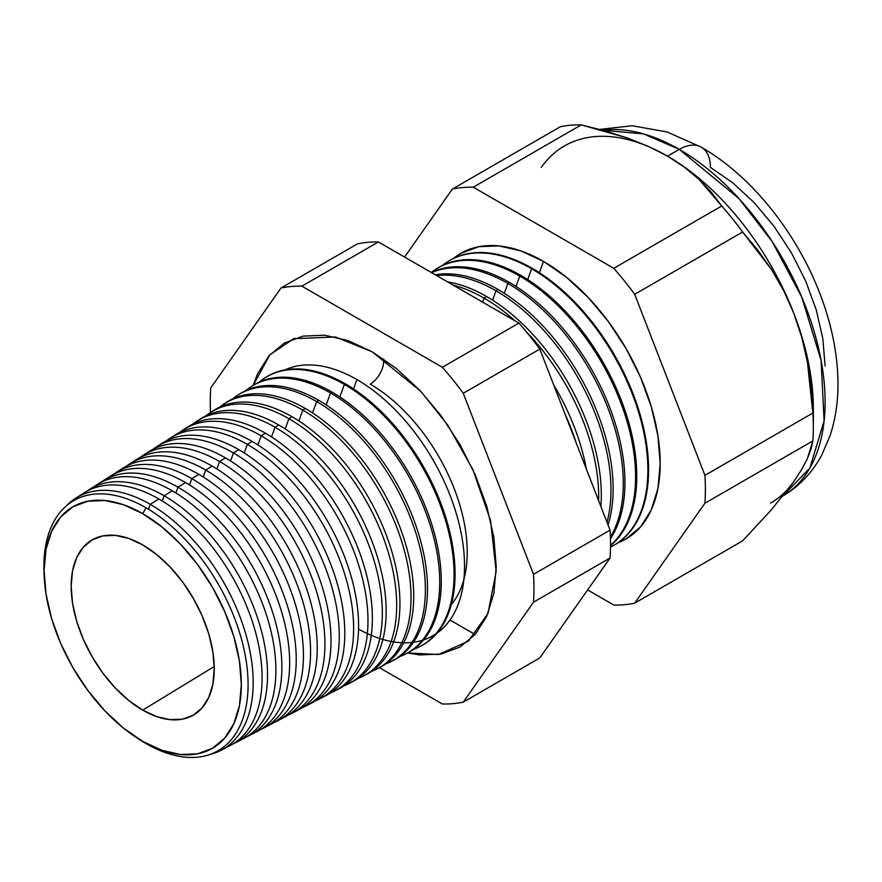 <?xml version="1.0" encoding="UTF-8"?>
<svg xmlns="http://www.w3.org/2000/svg" width="882" height="882" viewBox="0 0 882 882"><rect width="100%" height="100%" fill="white"/><g stroke="black" fill="none" stroke-linecap="round" stroke-linejoin="round"><path stroke-width="1.32" d="M358.544 629.087A152.222 87.891 -120 0 0 464.538 565.064A152.222 87.891 -120 0 0 356.901 379.569L353.506 388.907L356.901 379.569A152.222 87.891 -120 0 0 284.908 369.9M451.33 604.512A137.25 79.237 -120 0 0 455.575 492.255A137.25 79.237 -120 0 0 370.175 384.133A19.25 11.113 120 0 0 383.714 359.073A19.25 11.113 -60 0 1 370.175 384.133A137.25 79.237 60 0 1 467.228 553.091M253.189 385.357L269.87 354.785L293.761 338.677L335.491 336.979L372.116 351.753L396.338 368.478L419.623 390.087L441.077 415.72L459.897 444.407L475.332 475.034L486.798 506.433L493.865 537.403L496.246 566.74L493.865 593.332L486.798 616.143L475.332 634.301L459.897 647.101L441.077 654.069L419.623 654.929L407.671 652.934L438.563 654.51L468.386 641.137L487.944 613.508L496.18 571.47L490.579 520.667L472.895 469.577L447.913 425.333L420.747 391.277L372.116 351.753L347.905 340.518L324.62 335.237L303.154 336.086L284.346 343.054L268.911 355.865L257.445 374.023L253.189 385.357M44.276 577.512A144.405 83.371 60 0 1 145.971 507.745A144.405 83.371 60 0 1 248.074 684.597A144.405 83.371 60 0 1 145.971 743.548A144.405 83.371 -120 0 0 248.074 684.597A144.405 83.371 -120 0 0 145.971 507.745L142.719 513.655A139.466 80.516 60 0 1 241.337 684.465A139.466 80.516 60 0 1 142.719 741.398L145.971 743.548L142.719 741.398L161.957 750.317L180.457 754.518L197.502 753.834L212.452 748.3L224.712 738.124L233.829 723.703L239.441 705.578L241.337 684.465L239.441 661.147L233.829 636.55L224.712 611.601L212.452 587.258L197.502 564.469L180.457 544.106L161.957 526.951L142.719 513.655L123.48 504.736L104.98 500.535L87.924 501.208L72.986 506.742L60.715 516.918L51.608 531.339L45.996 549.464L44.1 570.588L45.996 593.895L51.608 618.503L60.715 643.452L72.986 667.784L87.924 690.573L104.98 710.936L123.48 728.102L142.719 741.398A139.466 80.516 60 0 1 135.299 736.79A139.466 80.516 60 0 1 44.376 579.309A139.466 80.516 60 0 1 142.719 513.655L145.971 507.745A144.405 83.371 -120 0 0 44.155 575.726L44.376 579.309M221.217 750.207L230.048 745.599A145.96 84.275 -120 0 0 254.722 629.274A145.96 84.275 -120 0 0 158.892 499.003L150.26 504.339L148.485 509.223L150.26 504.339A145.541 84.033 60 0 1 245.824 634.224A145.541 84.033 60 0 1 221.217 750.207A145.541 84.033 60 0 1 210.313 754.342A145.541 84.033 -120 0 0 248.217 643.298A145.541 84.033 -120 0 0 150.26 504.339L158.892 499.003A145.96 84.275 60 0 1 255.813 633.199A145.96 84.275 60 0 1 225.505 747.682M164.129 495.772L162.222 500.998L164.129 495.772A146.225 84.418 60 0 1 260.135 626.264A146.225 84.418 60 0 1 235.417 742.798A146.225 84.418 60 0 1 232.683 744.121A146.225 84.418 -120 0 0 260.807 628.646A146.225 84.418 -120 0 0 164.129 495.772L172.21 490.778A146.621 84.65 60 0 1 269.495 625.305A146.621 84.65 60 0 1 239.441 740.45A146.621 84.65 -120 0 0 243.686 738.488A146.621 84.65 -120 0 0 268.481 621.634A146.621 84.65 -120 0 0 172.21 490.778L164.129 495.772A146.225 84.418 -120 0 0 86.723 491.318A146.225 84.418 60 0 1 89.236 489.609A146.225 84.418 60 0 1 164.129 495.772M177.999 487.206L175.893 492.983L177.999 487.206A146.908 84.815 60 0 1 274.456 618.315A146.908 84.815 60 0 1 249.617 735.39A146.908 84.815 60 0 1 246.596 736.845A146.908 84.815 -120 0 0 275.195 620.95A146.908 84.815 -120 0 0 177.999 487.206L185.529 482.553A147.283 85.036 60 0 1 283.177 617.422A147.283 85.036 60 0 1 253.377 733.218A147.283 85.036 -120 0 0 257.324 731.365A147.283 85.036 -120 0 0 282.229 613.993A147.283 85.036 -120 0 0 185.529 482.553L177.999 487.206A146.908 84.815 -120 0 0 99.986 482.906A146.908 84.815 60 0 1 102.753 481.021A146.908 84.815 60 0 1 177.999 487.206M191.857 478.639L189.553 484.968L191.857 478.639A147.592 85.212 60 0 1 288.767 610.366A147.592 85.212 60 0 1 263.817 727.981A147.592 85.212 60 0 1 260.499 729.557A147.592 85.212 -120 0 0 289.572 613.244A147.592 85.212 -120 0 0 191.857 478.639L198.847 474.329A147.933 85.411 60 0 1 296.87 609.528A147.933 85.411 60 0 1 267.301 725.974A147.933 85.411 -120 0 0 270.961 724.254A147.933 85.411 -120 0 0 295.977 606.353A147.933 85.411 -120 0 0 198.847 474.329L191.857 478.639A147.592 85.212 -120 0 0 113.249 474.505A147.592 85.212 60 0 1 116.27 472.421A147.592 85.212 60 0 1 191.857 478.639M205.726 470.073L203.224 476.964L205.726 470.073A148.275 85.609 60 0 1 303.077 602.406A148.275 85.609 60 0 1 278.006 720.572A148.275 85.609 60 0 1 274.412 722.281A148.275 85.609 -120 0 0 303.959 605.537A148.275 85.609 -120 0 0 205.726 470.073L212.165 466.104A148.595 85.797 60 0 1 310.552 601.645A148.595 85.797 60 0 1 281.237 718.742A148.595 85.797 -120 0 0 284.599 717.143A148.595 85.797 -120 0 0 309.725 598.713A148.595 85.797 -120 0 0 212.165 466.104L205.726 470.073A148.275 85.609 -120 0 0 126.501 466.104A148.275 85.609 60 0 1 129.775 463.833A148.275 85.609 60 0 1 205.726 470.073M219.596 461.507L216.884 468.948L219.596 461.507A148.959 86.006 60 0 1 317.399 594.457A148.959 86.006 60 0 1 292.207 713.174A148.959 86.006 60 0 1 288.315 714.993A148.959 86.006 -120 0 0 318.347 597.831A148.959 86.006 -120 0 0 219.596 461.507L225.483 457.879A149.256 86.171 60 0 1 324.223 593.751A149.256 86.171 60 0 1 295.172 711.498A149.256 86.171 -120 0 0 298.237 710.021A149.256 86.171 -120 0 0 323.474 591.072A149.256 86.171 -120 0 0 225.483 457.879L219.596 461.507A148.959 86.006 -120 0 0 139.764 457.703A148.959 86.006 60 0 1 143.292 455.233A148.959 86.006 60 0 1 219.596 461.507M233.454 452.951L230.555 460.944L233.454 452.951A149.653 86.403 60 0 1 331.709 586.497A149.653 86.403 60 0 1 306.407 705.765A149.653 86.403 60 0 1 302.217 707.706A149.653 86.403 -120 0 0 332.723 590.124A149.653 86.403 -120 0 0 233.454 452.951L238.802 449.655A149.907 86.557 60 0 1 337.905 585.869A149.907 86.557 60 0 1 309.097 704.255A149.907 86.557 -120 0 0 311.875 702.91A149.907 86.557 -120 0 0 337.222 583.443A149.907 86.557 -120 0 0 238.802 449.655L233.454 452.951A149.653 86.403 -120 0 0 153.027 449.302A149.653 86.403 60 0 1 156.809 446.645A149.653 86.403 60 0 1 233.454 452.951M320.607 698.357L325.513 695.799A150.568 86.932 -120 0 0 350.97 575.803A150.568 86.932 -120 0 0 252.12 441.419L247.324 444.385L244.215 452.94L247.324 444.385A150.337 86.8 60 0 1 346.031 578.548A150.337 86.8 60 0 1 320.607 698.357A150.337 86.8 60 0 1 316.12 700.418A150.337 86.8 -120 0 0 347.111 582.429A150.337 86.8 -120 0 0 247.324 444.385L252.12 441.419A150.568 86.932 60 0 1 351.587 577.975A150.568 86.932 60 0 1 323.021 697.012M334.807 690.948L339.151 688.677A151.23 87.307 -120 0 0 364.729 568.162A151.23 87.307 -120 0 0 265.438 433.194L261.193 435.818L257.875 444.925L261.193 435.818A151.02 87.186 60 0 1 360.341 570.588A151.02 87.186 60 0 1 334.807 690.948A151.02 87.186 60 0 1 330.022 693.131A151.02 87.186 -120 0 0 361.488 574.722A151.02 87.186 -120 0 0 261.193 435.818L265.438 433.194A151.23 87.307 60 0 1 365.269 570.092A151.23 87.307 60 0 1 336.957 689.757M275.052 427.252L271.535 436.921L275.052 427.252A151.704 87.583 60 0 1 374.663 562.639A151.704 87.583 60 0 1 349.007 683.539A151.704 87.583 60 0 1 343.925 685.843A151.704 87.583 -120 0 0 375.875 567.016A151.704 87.583 -120 0 0 275.052 427.252L278.745 424.97A151.88 87.693 60 0 1 378.951 562.198A151.88 87.693 60 0 1 350.882 682.514A151.88 87.693 -120 0 0 352.789 681.566A151.88 87.693 -120 0 0 378.477 560.522A151.88 87.693 -120 0 0 278.745 424.97L275.052 427.252A151.704 87.583 -120 0 0 192.816 424.11A151.704 87.583 60 0 1 197.359 420.857A151.704 87.583 60 0 1 275.052 427.252M363.208 676.13L366.438 674.454A152.542 88.068 -120 0 0 392.225 552.882A152.542 88.068 -120 0 0 292.063 416.745L288.921 418.685L285.206 428.917L288.921 418.685A152.388 87.98 60 0 1 388.973 554.69A152.388 87.98 60 0 1 363.208 676.13A152.388 87.98 60 0 1 357.827 678.556A152.388 87.98 -120 0 0 390.252 559.309A152.388 87.98 -120 0 0 288.921 418.685L292.063 416.745A152.542 88.068 60 0 1 392.633 554.315A152.542 88.068 60 0 1 364.806 675.259M377.408 668.721L380.076 667.332A153.203 88.454 -120 0 0 405.974 545.241A153.203 88.454 -120 0 0 305.381 408.52L302.791 410.119L298.866 420.912L302.791 410.119A153.071 88.376 60 0 1 403.295 546.73A153.071 88.376 60 0 1 377.408 668.721A153.071 88.376 60 0 1 371.73 671.257A153.071 88.376 -120 0 0 404.64 551.603A153.071 88.376 -120 0 0 302.791 410.119L305.381 408.52A153.203 88.454 60 0 1 406.315 546.421A153.203 88.454 60 0 1 378.731 668.005M391.608 661.313L393.714 660.221A153.854 88.828 -120 0 0 419.722 537.601A153.854 88.828 -120 0 0 318.7 400.296L316.66 401.564L312.526 412.908L316.66 401.564A153.755 88.773 60 0 1 417.605 538.781A153.755 88.773 60 0 1 391.608 661.313A153.755 88.773 60 0 1 385.632 663.97A153.755 88.773 -120 0 0 419.016 543.907A153.755 88.773 -120 0 0 316.66 401.564L318.7 400.296A153.854 88.828 60 0 1 419.986 538.538A153.854 88.828 60 0 1 392.655 660.75M405.808 653.904L407.352 653.11A154.515 89.214 -120 0 0 433.47 529.961A154.515 89.214 -120 0 0 332.018 392.071L330.518 392.997L326.186 404.915L330.518 392.997A154.438 89.17 60 0 1 431.926 530.821A154.438 89.17 60 0 1 405.808 653.904A154.438 89.17 60 0 1 399.535 656.671A154.438 89.17 -120 0 0 433.404 536.201A154.438 89.17 -120 0 0 330.518 392.997L332.018 392.071A154.515 89.214 60 0 1 433.668 530.644A154.515 89.214 60 0 1 406.58 653.496M420.008 646.495L420.99 645.988A155.177 89.589 -120 0 0 447.218 522.32A155.177 89.589 -120 0 0 345.336 383.846L344.388 384.431L339.846 396.911L344.388 384.431A155.122 89.567 60 0 1 446.237 522.872A155.122 89.567 60 0 1 420.008 646.495A155.122 89.567 60 0 1 413.438 649.373A155.122 89.567 -120 0 0 447.78 528.494A155.122 89.567 -120 0 0 344.388 384.431L345.336 383.846A155.177 89.589 60 0 1 447.35 522.761A155.177 89.589 60 0 1 420.493 646.241M436.921 633.199A152.222 87.891 -120 0 0 455.233 510.061A152.222 87.891 -120 0 0 356.901 379.569M576.167 442.797A161.439 93.205 -120 0 0 565.075 414.198A161.439 93.205 60 0 1 576.167 442.797M553.742 384.982A161.593 93.294 60 0 1 586.398 469.158A161.593 93.294 -120 0 0 553.742 384.982M484.108 298.127L482.641 302.151L484.108 298.127A162.023 93.547 60 0 1 514.901 320.772A162.023 93.547 -120 0 0 484.108 298.127L486.655 296.55A162.156 93.624 60 0 1 600.874 506.477A162.156 93.624 -120 0 0 486.655 296.55L484.108 298.127A162.023 93.547 -120 0 0 453.326 285.217A162.023 93.547 60 0 1 484.108 298.127M598.624 500.678A162.023 93.547 -120 0 0 526.543 332.029A162.023 93.547 60 0 1 598.624 500.678M495.993 290.784L492.586 300.156L495.993 290.784A162.619 93.889 60 0 1 607.003 522.276A162.619 93.889 -120 0 0 495.993 290.784L498.076 289.505A162.718 93.944 60 0 1 608.04 524.933A162.718 93.944 -120 0 0 498.076 289.505L495.993 290.784A162.619 93.889 -120 0 0 436.623 275.581A162.619 93.889 60 0 1 495.993 290.784M507.878 283.442L504.295 293.298L507.878 283.442A163.203 94.22 60 0 1 610.388 537.094A163.203 94.22 -120 0 0 507.878 283.442L509.487 282.449A163.28 94.275 60 0 1 610.432 538.759A163.28 94.275 -120 0 0 509.487 282.449L507.878 283.442A163.203 94.22 -120 0 0 431.596 272.67A163.203 94.22 60 0 1 507.878 283.442M519.763 276.099L516.014 286.43L519.763 276.099A163.787 94.561 60 0 1 624.048 411.861A163.787 94.561 60 0 1 610.498 545.33A163.787 94.561 -120 0 0 624.048 411.861A163.787 94.561 -120 0 0 519.763 276.099L520.898 275.405A163.843 94.594 60 0 1 625.625 412.412A163.843 94.594 60 0 1 610.498 545.726A163.843 94.594 -120 0 0 625.625 412.412A163.843 94.594 -120 0 0 520.898 275.405L519.763 276.099A163.787 94.561 -120 0 0 431.265 272.483A163.787 94.561 60 0 1 435.873 269.208A163.787 94.561 60 0 1 519.763 276.099M531.648 268.767L527.723 279.572L531.648 268.767A164.372 94.903 60 0 1 639.571 415.455A164.372 94.903 60 0 1 611.788 546.454A164.372 94.903 60 0 1 610.487 547.116A164.372 94.903 -120 0 0 639.902 416.602A164.372 94.903 -120 0 0 531.648 268.767L532.32 268.349A164.405 94.925 60 0 1 640.354 415.378A164.405 94.925 60 0 1 612.119 546.278A164.405 94.925 -120 0 0 612.472 546.101A164.405 94.925 -120 0 0 640.266 415.08A164.405 94.925 -120 0 0 532.32 268.349L531.648 268.767A164.372 94.903 -120 0 0 442.4 265.471A164.372 94.903 60 0 1 447.461 261.833A164.372 94.903 60 0 1 531.648 268.767M453.756 258.283L461.054 253.255L478.728 246.706L498.892 245.902L520.777 250.874L543.533 261.425L539.431 272.703L543.533 261.425L566.288 277.146L588.173 297.443L608.337 321.533L626.022 348.489L640.519 377.276L651.302 406.789L657.939 435.884L660.177 463.458L657.939 488.441L651.302 509.873L640.519 526.94L626.022 538.979L618.017 542.772A164.956 95.245 -120 0 0 653.253 413.746A164.956 95.245 -120 0 0 543.533 261.425A164.956 95.245 -120 0 0 453.767 258.283M813.336 427.23L813.336 408.708A206.201 119.048 -120 0 0 793.8 313.242L801.782 337.398L807.427 362.171L811.021 387.407L812.884 413.03A228.879 132.146 60 0 1 813.336 427.23A228.879 132.146 60 0 1 812.884 440.901L810.999 449.192L807.361 458.662L801.716 469.411L793.8 481.616L771.419 509.752L742.644 540.842L634.687 603.167L704.927 503.225A228.879 132.146 -120 0 0 704.927 475.354A228.879 132.146 60 0 1 704.927 503.225L812.884 440.901L704.927 503.225L634.687 603.167L742.644 540.842L771.419 509.752L793.8 481.616L801.716 469.411L807.361 458.662L812.884 440.901A228.879 132.146 -120 0 0 812.884 413.03L704.927 475.354L634.687 294.312L704.927 475.354L812.884 413.03L807.427 362.171L801.782 337.398L793.8 313.242L783.657 290.619L771.585 269.638L742.644 231.988L634.687 294.312A228.879 132.146 -120 0 0 613.784 268.304A228.879 132.146 60 0 1 634.687 294.312L742.644 231.988A228.879 132.146 -120 0 0 721.73 205.98L613.784 268.304L473.292 187.193L581.249 124.869L473.292 187.193A228.879 132.146 -120 0 0 452.389 189.057L560.346 126.732L452.389 189.057L404.573 257.081L452.389 189.057A228.879 132.146 60 0 1 473.292 187.193L613.784 268.304L721.73 205.98L699.084 179.41L684.553 167.293L667.531 156.158L679.283 149.378A43.99 25.402 -60 0 1 701.278 147.195A43.99 25.402 120 0 0 679.283 149.378L738.995 198.615L772.169 241.58L801.815 297.234L821.076 360.374L824.108 420.901L809.874 468.022L782.951 495.982A206.201 119.048 -120 0 0 813.843 330.563A206.201 119.048 -120 0 0 679.283 149.378L667.531 156.158A206.201 119.048 60 0 1 793.8 313.242A206.201 119.048 60 0 1 813.127 417.605M142.719 710.131A101.176 58.41 60 0 1 76.348 620.057A101.176 58.41 60 0 1 93.15 539.343A101.176 58.41 60 0 1 142.719 544.911A101.176 58.41 60 0 1 208.538 633.155A101.176 58.41 60 0 1 194.305 714.552A101.176 58.41 60 0 1 142.719 710.131L214.238 666.527L142.719 710.131L128.761 700.484L115.344 688.037L102.974 673.264L92.125 656.726L83.228 639.075L76.624 620.972L72.544 603.134L71.177 586.221L72.544 570.897L76.624 557.744L83.228 547.281L92.125 539.905L102.974 535.892L115.344 535.396L128.761 538.439L142.719 544.911L156.676 554.558L170.094 567.005L182.464 581.778L193.301 598.316L202.199 615.967L208.814 634.07L212.882 651.919L214.26 668.832L212.882 684.156L208.814 697.298L202.199 707.761L193.301 715.148L182.464 719.161L170.094 719.657L156.676 716.603L142.719 710.131M793.8 481.616A206.201 119.048 60 0 1 770.625 503.104M93.283 487.294A146.621 84.65 60 0 1 172.21 490.778A146.621 84.65 -120 0 0 97.108 484.604L89.236 489.609M106.513 478.849A147.283 85.036 60 0 1 185.529 482.553A147.283 85.036 -120 0 0 110.085 476.346L102.753 481.021M119.754 470.404A147.933 85.411 60 0 1 198.847 474.329A147.933 85.411 -120 0 0 123.072 468.099L116.27 472.421M132.984 461.959A148.595 85.797 60 0 1 212.165 466.104A148.595 85.797 -120 0 0 136.049 459.842L129.775 463.833M146.225 453.513A149.256 86.171 60 0 1 225.483 457.879A149.256 86.171 -120 0 0 149.036 451.584L143.292 455.233M238.802 449.655A149.907 86.557 -120 0 0 162.012 443.337A149.907 86.557 60 0 1 238.802 449.655M172.696 436.634A150.568 86.932 60 0 1 252.12 441.419A150.568 86.932 -120 0 0 175 435.08L170.325 438.045A150.337 86.8 60 0 1 247.324 444.385A150.337 86.8 -120 0 0 166.29 440.901A150.337 86.8 60 0 1 170.325 438.045M185.937 428.189A151.23 87.307 60 0 1 265.438 433.194A151.23 87.307 -120 0 0 187.976 426.822L183.842 429.457A151.02 87.186 60 0 1 261.193 435.818A151.02 87.186 -120 0 0 179.553 432.5A151.02 87.186 60 0 1 183.842 429.457M199.178 419.755A151.88 87.693 60 0 1 278.745 424.97A151.88 87.693 -120 0 0 200.953 418.575L197.359 420.857M292.063 416.745A152.542 88.068 -120 0 0 213.94 410.317A152.542 88.068 60 0 1 292.063 416.745M206.079 415.72A152.388 87.98 60 0 1 210.875 412.269A152.388 87.98 60 0 1 288.921 418.685A152.388 87.98 -120 0 0 206.079 415.72M225.66 402.887A153.203 88.454 60 0 1 305.381 408.52A153.203 88.454 -120 0 0 226.917 402.06L224.392 403.669A153.071 88.376 60 0 1 302.791 410.119A153.071 88.376 -120 0 0 219.353 407.319A153.071 88.376 60 0 1 224.392 403.669M238.912 394.452A153.854 88.828 60 0 1 318.7 400.296A153.854 88.828 -120 0 0 239.904 393.813L237.897 395.081A153.755 88.773 60 0 1 316.66 401.564A153.755 88.773 -120 0 0 232.616 398.929A153.755 88.773 60 0 1 237.897 395.081M332.018 392.071A154.515 89.214 -120 0 0 252.88 385.555A154.515 89.214 60 0 1 332.018 392.071M245.891 390.539A154.438 89.17 60 0 1 251.414 386.492A154.438 89.17 60 0 1 330.518 392.997A154.438 89.17 -120 0 0 245.891 390.539M265.394 377.606A155.177 89.589 60 0 1 345.336 383.846A155.177 89.589 -120 0 0 265.857 377.298L264.931 377.893A155.122 89.567 60 0 1 344.388 384.431A155.122 89.567 -120 0 0 259.154 382.149A155.122 89.567 60 0 1 264.931 377.893M486.655 296.55A162.156 93.624 -120 0 0 447.615 281.931A162.156 93.624 60 0 1 486.655 296.55M498.076 289.505A162.718 93.944 -120 0 0 435.245 274.787A162.718 93.944 60 0 1 498.076 289.505M509.487 282.449A163.28 94.275 -120 0 0 431.331 272.516A163.28 94.275 60 0 1 509.487 282.449M520.898 275.405A163.843 94.594 -120 0 0 436.987 268.503A163.843 94.594 60 0 1 520.898 275.405M447.461 261.833L448.111 261.425A164.405 94.925 60 0 1 532.32 268.349A164.405 94.925 -120 0 0 448.111 261.425A164.405 94.925 -120 0 0 447.78 261.634M634.687 603.167A228.879 132.146 60 0 1 613.784 605.03L587.621 589.926L613.784 605.03A228.879 132.146 -120 0 0 634.687 603.167M581.249 124.869A228.879 132.146 -120 0 0 560.346 126.732A228.879 132.146 60 0 1 581.249 124.869L604.787 130.834L627.3 137.956L581.249 124.869M666.99 155.849A206.201 119.048 60 0 1 667.531 156.158L648.281 146.346L627.3 137.956L648.281 146.346L667.531 156.158L684.553 167.293L699.084 179.41L711.399 192.386L721.73 205.98A228.879 132.146 60 0 1 742.644 231.988L757.792 250.113L771.585 269.638L783.657 290.619L793.8 313.242A206.201 119.048 -120 0 0 667.531 156.158A206.201 119.048 -120 0 0 541.261 167.437M463.271 702.127L533.511 602.197A228.879 132.146 -120 0 0 533.511 574.325L463.271 393.273A228.879 132.146 -120 0 0 442.367 367.276L301.876 286.165A228.879 132.146 -120 0 0 280.972 288.028L210.721 387.959A228.879 132.146 -120 0 0 210.544 412.478A228.879 132.146 60 0 1 210.721 387.959L280.972 288.028A228.879 132.146 60 0 1 301.876 286.165L442.367 367.276A228.879 132.146 60 0 1 463.271 393.273L533.511 574.325A228.879 132.146 60 0 1 533.511 602.197L610.057 558.008L539.806 657.939L463.271 702.127A228.879 132.146 60 0 1 442.367 704.001A228.879 132.146 -120 0 0 463.271 702.127L539.806 657.939L610.057 558.008A228.879 132.146 -120 0 0 610.057 530.137A228.879 132.146 60 0 1 610.057 558.008L533.511 602.197L463.271 702.127M379.436 667.663L442.367 704.001L379.436 667.663M80.053 495.75A145.96 84.275 60 0 1 158.892 499.003A145.96 84.275 -120 0 0 84.132 492.862L75.72 498.198A145.541 84.033 60 0 1 150.26 504.339A145.541 84.033 -120 0 0 66.69 505.573A145.541 84.033 60 0 1 75.72 498.198M679.283 149.378A206.201 119.048 -120 0 0 602.704 130.249L643.606 133.899L679.283 149.378M782.389 496.312C799.445 486.236 812.664 472.278 822.046 454.462L830.061 435.686C835.916 417.903 838.528 398.829 837.9 378.477C837.095 352.954 831.924 326.902 822.377 300.321C799.787 236.784 753.349 176.973 701.278 147.195A43.99 25.402 -60 0 1 710.396 167.337L732.766 182.795L754.286 202.761L774.12 226.442L791.496 252.958L805.762 281.259L816.357 310.277L822.884 338.886L825.089 366.008M539.806 349.085L610.057 530.137L533.511 574.325L610.057 530.137L539.806 349.085L463.271 393.273L539.806 349.085A228.879 132.146 -120 0 0 518.903 323.077A228.879 132.146 60 0 1 539.806 349.085M475.122 634.533L449.985 620.024L475.122 634.533M357.508 243.84A228.879 132.146 60 0 1 378.411 241.966L518.903 323.077L442.367 367.276L518.903 323.077L378.411 241.966L301.876 286.165L378.411 241.966A228.879 132.146 -120 0 0 357.508 243.84L280.972 288.028L357.508 243.84M135.299 736.79L138.287 738.785A144.405 83.371 -120 0 0 145.971 743.548A144.405 83.371 60 0 1 136.809 737.782M293.761 338.677L294.842 338.291M612.472 546.101L611.788 546.454M352.789 681.566L349.007 683.539M311.875 702.91L306.407 705.765M298.237 710.021L292.207 713.174M284.599 717.143L278.006 720.572M270.961 724.254L263.817 727.981M257.324 731.365L249.617 735.39M243.686 738.488L235.417 742.798M162.012 443.337L156.809 446.645M213.94 410.317L210.875 412.269M252.88 385.555L251.414 386.492M436.987 268.503L435.873 269.208M599.606 129.411L632.229 125.751L667.211 131.991L701.278 147.195M469.257 640.398L468.386 641.137"/></g></svg>
